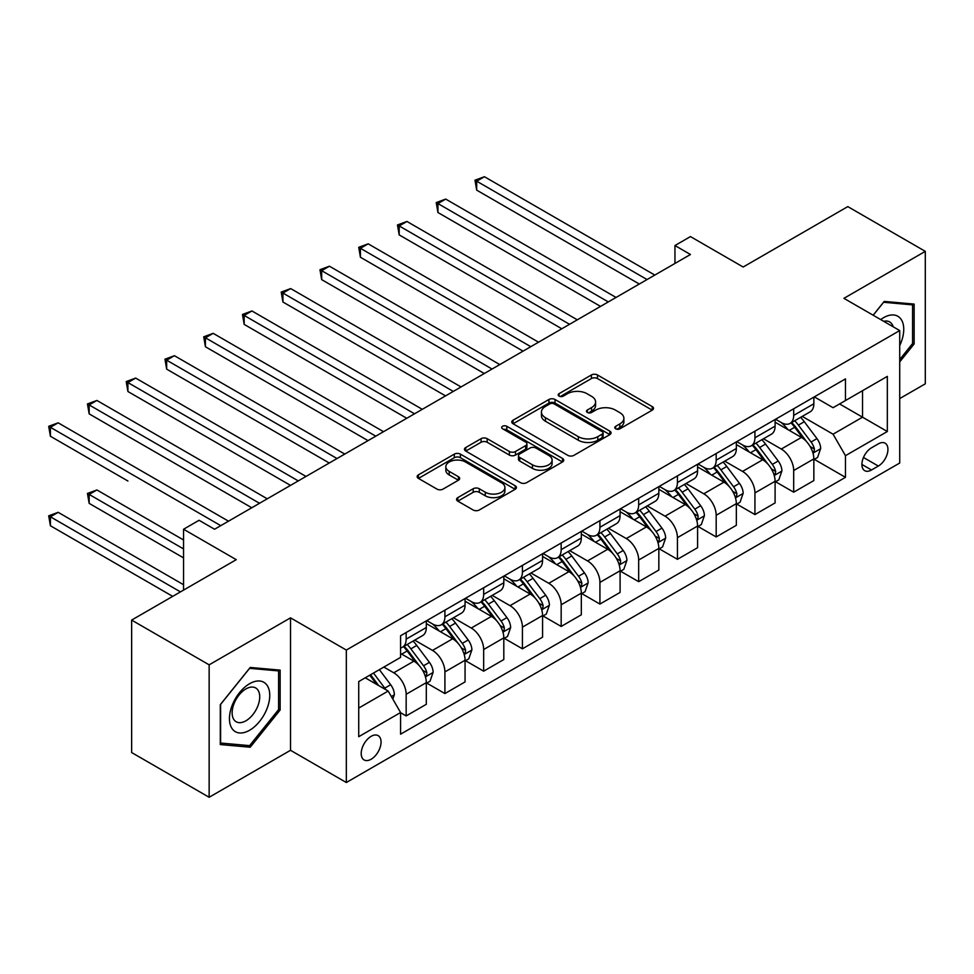 <?xml version="1.0" encoding="UTF-8"?>
<svg xmlns="http://www.w3.org/2000/svg" width="974" height="974" viewBox="0 0 974 974"><rect width="100%" height="100%" fill="white"/><g stroke="black" fill="none" stroke-linecap="round" stroke-linejoin="round"><path stroke-width="1.46" d="M615.665 428.791A3.007 1.741 0 0 0 619.927 428.791L652.263 410.127A4.298 2.484 0 0 0 653.53 408.362A4.298 2.484 0 0 0 652.263 406.608L597.488 374.978A4.298 2.484 0 0 0 591.401 374.978L559.064 393.654A3.007 1.741 0 0 0 558.187 394.884A3.007 1.741 0 0 0 559.064 396.114A3.007 1.741 0 0 0 563.325 396.114L567.513 393.691A13.77 7.95 0 0 1 586.993 393.691L591.559 396.333A13.77 7.95 0 0 1 595.589 401.958A13.77 7.95 0 0 1 591.559 407.57L587.371 409.993A3.007 1.741 0 0 0 586.482 411.223A3.007 1.741 0 0 0 587.371 412.452A3.007 1.741 0 0 0 591.632 412.452L595.82 410.03A13.77 7.95 0 0 1 615.288 410.03L619.854 412.672A13.77 7.95 0 0 1 623.884 418.296A13.77 7.95 0 0 1 619.854 423.909L615.665 426.332A3.007 1.741 0 0 0 614.789 427.562A3.007 1.741 0 0 0 615.665 428.791L615.665 426.332M371.131 759.245A14.026 8.096 120 0 0 380.298 746.888A14.026 8.096 120 0 0 378.143 735.638A14.026 8.096 120 0 0 371.131 736.332A14.026 8.096 120 0 0 361.963 748.702A14.026 8.096 120 0 0 364.118 759.939A14.026 8.096 120 0 0 371.131 759.245M457.804 497.617A4.298 2.484 0 0 0 456.55 499.37A4.298 2.484 0 0 0 457.804 501.135L473.181 509.999A4.298 2.484 0 0 0 479.269 509.999L515.173 489.277A4.298 2.484 0 0 0 516.427 487.511A4.298 2.484 0 0 0 515.173 485.758L460.398 454.127A4.298 2.484 0 0 0 454.31 454.127L418.406 474.862A4.298 2.484 0 0 0 417.14 476.627A4.298 2.484 0 0 0 418.406 478.38L436.961 489.094A4.298 2.484 0 0 0 443.048 489.094L458.413 480.219A4.298 2.484 0 0 0 459.679 478.465A4.298 2.484 0 0 0 458.413 476.712L449.209 471.392A11.518 6.648 0 0 1 445.836 466.692A11.518 6.648 0 0 1 452.947 460.556A11.518 6.648 0 0 1 465.487 461.993L501.549 482.812A11.518 6.648 0 0 1 504.922 487.511A11.518 6.648 0 0 1 497.824 493.66A11.518 6.648 0 0 1 485.271 492.211L479.269 488.741A4.298 2.484 0 0 0 473.181 488.741L457.804 497.617L457.804 501.135M899.72 398.573L925.3 383.817L925.3 251.353L847.794 206.61L743.162 267.022L690.456 236.585L674.958 245.533L690.456 254.494L214.56 529.235L199.061 520.286L183.562 529.235L183.562 590.098M209.142 664.828L209.142 797.28L290.52 750.297L290.52 617.845L209.142 664.828L131.636 620.085L236.268 559.673L183.562 529.235M290.52 617.845L346.33 650.06L899.72 330.563L899.72 463.015L346.33 782.512L346.33 650.06M925.3 251.353L843.922 298.336L899.72 330.563M567.818 455.357A4.298 2.484 0 0 0 573.905 455.357L609.809 434.635A4.298 2.484 0 0 0 611.075 432.87A4.298 2.484 0 0 0 609.809 431.117L555.034 399.486A4.298 2.484 0 0 0 548.946 399.486L513.042 420.22A4.298 2.484 0 0 0 511.776 421.986A4.298 2.484 0 0 0 513.042 423.739L567.818 455.357M503.741 429.437A3.007 1.741 0 0 1 506.809 429.863L506.809 426.283L562.497 458.437A4.298 2.484 0 0 1 563.751 460.191A4.298 2.484 0 0 1 562.497 461.956L526.581 482.678A4.298 2.484 0 0 1 520.493 482.678L465.718 451.059L465.718 447.541A4.298 2.484 0 0 0 464.464 449.306A4.298 2.484 0 0 0 465.718 451.059M465.718 447.541L481.083 438.677A4.298 2.484 0 0 1 487.17 438.677L509.39 451.498A4.298 2.484 0 0 0 515.477 451.498L525.668 445.617A4.298 2.484 0 0 0 526.934 443.852A4.298 2.484 0 0 0 525.668 442.099L502.547 428.743A3.007 1.741 0 0 1 501.659 427.513A3.007 1.741 0 0 1 503.521 425.906A3.007 1.741 0 0 1 506.809 426.283M209.142 797.28L131.636 752.537L131.636 620.085M878.329 443.864L871.511 447.797A13.587 7.853 120 0 0 862.635 459.777A13.587 7.853 120 0 0 864.717 470.673A13.587 7.853 120 0 0 871.511 469.992L878.329 466.059A13.587 7.853 120 0 0 887.204 454.079A13.587 7.853 120 0 0 885.123 443.194A13.587 7.853 120 0 0 878.329 443.864M814.313 396.881L833.062 407.704L845.469 400.545L845.469 378.886L400.582 635.742L400.582 657.401L358.724 681.569L358.724 736.697L400.582 712.53L400.582 734.189L845.469 477.333L845.469 455.674L833.062 434.197L802.235 416.397M845.469 400.545L887.326 376.378L887.326 431.519L845.469 455.674M290.52 750.297L346.33 782.512M674.958 245.533L674.958 263.443M839.576 403.942L862.526 417.189L862.526 390.708L887.326 376.378M833.062 434.197L862.526 417.189L887.326 431.519M358.724 708.061L388.176 691.053L365.238 677.807M400.582 712.712L406.158 715.927L406.158 694.267A17.532 10.13 -120 0 0 393.764 672.791L383.841 667.068M406.158 715.927L426.308 704.299L426.308 682.64A17.532 10.13 -120 0 0 413.913 661.163L400.582 653.469M426.782 683.091L444.911 693.561L444.911 671.902A17.532 10.13 -120 0 0 432.517 650.425L414.705 640.137M444.911 693.561L465.061 681.922L465.061 660.262A17.532 10.13 -120 0 0 452.667 638.786L426.308 623.567M465.535 660.713L483.664 671.183L483.664 649.524A17.532 10.13 -120 0 0 471.27 628.047L453.458 617.772M483.664 671.183L503.814 659.544L503.814 637.885A17.532 10.13 -120 0 0 491.42 616.408L465.061 601.202M504.288 638.335L522.417 648.806L522.417 627.146A17.532 10.13 -120 0 0 510.023 605.67L492.211 595.394M522.417 648.806L542.567 637.179L542.567 615.519A17.532 10.13 -120 0 0 530.173 594.043L503.814 578.824M543.042 615.97L561.17 626.44L561.17 604.781A17.532 10.13 -120 0 0 548.776 583.292L530.964 573.016M561.17 626.44L581.32 614.801L581.32 593.142A17.532 10.13 -120 0 0 568.926 571.665L542.567 556.446M581.795 593.592L599.923 604.063L599.923 582.403A17.532 10.13 -120 0 0 587.529 560.927L569.717 550.639M599.923 604.063L620.085 592.423L620.085 570.764A17.532 10.13 -120 0 0 607.679 549.287L581.32 534.081M620.548 571.214L638.676 581.685L638.676 560.026A17.532 10.13 -120 0 0 626.282 538.549L608.47 528.273M638.676 581.685L658.838 570.058L658.838 548.399A17.532 10.13 -120 0 0 646.432 526.91L620.085 511.703M659.301 548.837L677.429 559.319L677.429 537.66A17.532 10.13 -120 0 0 665.035 516.171L647.223 505.896M677.429 559.319L697.591 547.68L697.591 526.021A17.532 10.13 -120 0 0 685.185 504.544L658.838 489.325M698.054 526.471L716.182 536.942L716.182 515.283A17.532 10.13 -120 0 0 703.788 493.806L685.976 483.518M716.182 536.942L736.344 525.303L736.344 503.643A17.532 10.13 -120 0 0 723.938 482.167L697.591 466.948M736.807 504.094L754.935 514.564L754.935 492.905A17.532 10.13 -120 0 0 742.541 471.428L724.729 461.152M754.935 514.564L775.097 502.925L775.097 481.278A17.532 10.13 -120 0 0 762.691 459.789L736.344 444.582M775.56 481.716L793.688 492.187L793.688 470.527A17.532 10.13 -120 0 0 781.294 449.051L763.482 438.775M793.688 492.187L813.85 480.559L813.85 458.9A17.532 10.13 -120 0 0 801.444 437.423L775.097 422.205M775.56 419.246L781.294 422.558A17.532 10.13 -120 0 0 790.06 423.434A17.532 10.13 -120 0 0 793.688 415.399L793.688 408.776M736.807 441.624L742.541 444.935A17.532 10.13 -120 0 0 751.307 445.8A17.532 10.13 -120 0 0 754.935 437.776L754.935 431.153M698.054 464.001L703.788 467.313A17.532 10.13 -120 0 0 712.554 468.177A17.532 10.13 -120 0 0 716.182 460.154L716.182 453.531M659.301 486.367L665.035 489.678A17.532 10.13 -120 0 0 673.801 490.555A17.532 10.13 -120 0 0 677.429 482.52L677.429 475.896M620.548 508.745L626.282 512.056A17.532 10.13 -120 0 0 635.048 512.933A17.532 10.13 -120 0 0 638.676 504.897L638.676 498.274M581.795 531.122L587.529 534.434A17.532 10.13 -120 0 0 596.295 535.298A17.532 10.13 -120 0 0 599.923 527.275L599.923 520.652M543.042 553.5L548.776 556.811A17.532 10.13 -120 0 0 557.542 557.676A17.532 10.13 -120 0 0 561.17 549.653L561.17 543.029M504.288 575.865L510.023 579.177A17.532 10.13 -120 0 0 518.789 580.054A17.532 10.13 -120 0 0 522.417 572.018L522.417 565.395M465.535 598.243L471.27 601.555A17.532 10.13 -120 0 0 480.036 602.419A17.532 10.13 -120 0 0 483.664 594.396L483.664 587.772M426.782 620.621L432.517 623.932A17.532 10.13 -120 0 0 441.283 624.797A17.532 10.13 -120 0 0 444.911 616.773L444.911 610.15M814.313 459.351L845.469 477.333M790.06 423.434L810.21 411.795A17.532 10.13 -120 0 0 813.85 403.772L813.85 397.149M751.307 445.8L771.457 434.173A17.532 10.13 -120 0 0 775.097 426.137L775.097 419.514M712.554 468.177L732.704 456.55A17.532 10.13 -120 0 0 736.344 448.515L736.344 441.892M673.801 490.555L693.951 478.916A17.532 10.13 -120 0 0 697.591 470.892L697.591 464.269M635.048 512.933L655.198 501.293A17.532 10.13 -120 0 0 658.838 493.27L658.838 486.647M596.295 535.298L616.445 523.671A17.532 10.13 -120 0 0 620.085 515.636L620.085 509.012M557.542 557.676L577.692 546.037A17.532 10.13 -120 0 0 581.32 538.013L581.32 531.39M518.789 580.054L538.939 568.414A17.532 10.13 -120 0 0 542.567 560.391L542.567 553.768M480.036 602.419L500.186 590.792A17.532 10.13 -120 0 0 503.814 582.756L503.814 576.133M441.283 624.797L461.433 613.157A17.532 10.13 -120 0 0 465.061 605.134L465.061 598.511M400.582 647.88A17.532 10.13 -120 0 0 402.53 647.174L422.679 635.535A17.532 10.13 -120 0 0 426.308 627.512L426.308 620.888M402.53 647.174A17.532 10.13 -120 0 0 406.158 639.139L406.158 632.516M388.176 691.053L400.582 712.53M899.72 361.902L914.136 343.968L914.136 304.083L884.222 301.404L873.13 315.211M220.294 744.562L250.221 747.228L280.135 710.009L280.135 670.124L250.221 667.446L220.294 704.665L220.294 744.562M912.589 343.079L914.136 343.968M278.588 709.121L280.135 710.009M247.055 745.402L250.221 747.228M616.871 429.217L619.854 427.489A13.77 7.95 0 0 0 623.884 421.876L623.884 418.296M595.589 401.958L595.589 405.537A13.77 7.95 0 0 1 591.559 411.15L588.576 412.879M652.203 410.151L597.488 378.557A4.298 2.484 0 0 0 591.401 378.557L560.269 396.54M609.809 431.117L609.809 434.635L555.034 403.078A4.298 2.484 0 0 0 548.946 403.078L513.103 423.775M602.2 434.1A3.007 1.741 0 0 0 603.089 432.87A3.007 1.741 0 0 0 602.2 431.64L554.121 403.881A3.007 1.741 0 0 0 549.86 403.881L545.452 406.438A13.77 7.95 0 0 0 541.422 412.051A13.77 7.95 0 0 0 545.452 417.676L578.312 436.656A13.77 7.95 0 0 0 597.793 436.656L602.2 434.1L602.2 437.679A3.007 1.741 0 0 0 603.089 436.449L603.089 432.87M541.422 412.051L541.422 415.63A13.77 7.95 0 0 0 545.452 421.255L545.452 417.676M602.2 437.679L597.793 440.236A13.77 7.95 0 0 1 578.312 440.236L545.452 421.255M465.779 451.096L481.083 442.257L481.083 438.677M526.934 443.852L526.934 447.431A4.298 2.484 0 0 1 525.668 449.197L515.477 455.077A4.298 2.484 0 0 1 509.39 455.077L487.17 442.257A4.298 2.484 0 0 0 481.083 442.257M506.809 429.863L562.436 461.98M532.437 464.805A11.518 6.648 0 0 0 544.99 466.242A11.518 6.648 0 0 0 552.1 460.105A11.518 6.648 0 0 0 548.727 455.406L536.017 448.077A4.298 2.484 0 0 0 529.929 448.077L519.739 453.957A4.298 2.484 0 0 0 518.472 455.71A4.298 2.484 0 0 0 519.739 457.476L532.437 464.805L532.437 468.384A11.518 6.648 0 0 0 544.99 469.821A11.518 6.648 0 0 0 552.1 463.685L552.1 460.105M518.472 455.71L518.472 459.29A4.298 2.484 0 0 0 519.739 461.055L519.739 457.476M532.437 468.384L519.739 461.055M504.922 487.511L504.922 491.091A11.518 6.648 0 0 1 497.824 497.239A11.518 6.648 0 0 1 485.271 495.79L479.269 492.32A4.298 2.484 0 0 0 473.181 492.32L457.865 501.16M445.836 466.692L445.836 470.272A11.518 6.648 0 0 0 449.209 474.971L449.209 471.392M458.413 476.712L458.413 480.219L449.209 474.971M515.112 489.301L460.398 457.707A4.298 2.484 0 0 0 454.31 457.707L418.455 478.417M813.85 459.618L817.563 457.463L820.668 448.515A11.615 6.708 -120 0 0 816.955 438.617L804.293 421.718A33.542 19.37 -120 0 0 800.628 417.335M788.027 429.68A33.542 19.37 -120 0 0 781.16 422.485M812.791 452.496L814.142 451.035L814.398 449.014A11.615 6.708 -120 0 0 811.062 442.026L798.4 425.114A33.542 19.37 -120 0 0 794.735 420.731M791.619 422.533A27.844 16.071 60 0 1 796.184 427.732L806.91 442.038M476.688 279.635L561.791 328.774L399.182 234.892L399.182 225.944L406.937 221.463L577.29 319.825M791.022 422.874A33.542 19.37 60 0 1 794.674 427.257L803.1 438.507M647.053 279.55L476.688 181.188L484.443 176.72L654.796 275.07M639.297 284.018L476.688 190.137L476.688 181.188L474.983 180.202L484.443 176.72M476.688 190.137L474.983 180.202M775.097 481.984L778.81 479.841L781.915 470.892A11.615 6.708 -120 0 0 778.202 460.994L765.54 444.083A33.542 19.37 -120 0 0 761.875 439.7M749.274 452.046A33.542 19.37 -120 0 0 742.407 444.862M774.038 474.874L775.389 473.413L775.645 471.392A11.615 6.708 -120 0 0 772.309 464.403L759.647 447.492A33.542 19.37 -120 0 0 755.982 443.109M752.865 444.911A27.844 16.071 60 0 1 757.431 450.098L768.157 464.415M437.935 302.013L523.038 351.139L360.429 257.258L360.429 248.309L368.184 243.841L538.537 342.191M752.269 445.252A33.542 19.37 60 0 1 755.921 449.635L764.346 460.872M736.344 504.362L740.057 502.219L743.162 493.27A11.615 6.708 -120 0 0 739.449 483.372L726.787 466.461A33.542 19.37 -120 0 0 723.122 462.078M710.521 474.423A33.542 19.37 -120 0 0 703.654 467.24M735.285 497.251L736.636 495.79L736.88 493.757A11.615 6.708 -120 0 0 733.556 486.769L720.894 469.858A33.542 19.37 -120 0 0 717.229 465.475M714.112 467.276A27.844 16.071 60 0 1 718.678 472.475L729.404 486.781M399.182 324.391L484.285 373.517L321.676 279.635L321.676 270.687L329.431 266.206L499.784 364.568M713.516 467.63A33.542 19.37 60 0 1 717.168 472.013L725.593 483.25M697.591 526.739L701.304 524.584L704.409 515.636A11.615 6.708 -120 0 0 700.696 505.749L688.034 488.838A33.542 19.37 -120 0 0 684.369 484.455M671.768 496.801A33.542 19.37 -120 0 0 664.901 489.605M696.532 519.617L697.883 518.156L698.127 516.135A11.615 6.708 -120 0 0 694.803 509.146L682.141 492.235A33.542 19.37 -120 0 0 678.476 487.852M675.359 489.654A27.844 16.071 60 0 1 679.925 494.853L690.651 509.159M360.429 346.756L445.532 395.894L282.923 302.013L282.923 293.064L290.678 288.584L461.031 386.946M674.763 489.995A33.542 19.37 60 0 1 678.415 494.378L686.84 505.628M608.3 301.916L437.935 203.566L445.69 199.086L616.043 297.447M600.544 306.396L437.935 212.515L437.935 203.566L436.23 202.58L445.69 199.086M437.935 212.515L436.23 202.58M569.547 324.293L397.477 224.957L406.937 221.463M399.182 234.892L397.477 224.957M530.793 346.671L358.724 247.323L368.184 243.841M360.429 257.258L358.724 247.323M658.838 549.105L662.551 546.962L665.656 538.013A11.615 6.708 -120 0 0 661.943 528.115L649.281 511.204A33.542 19.37 -120 0 0 645.616 506.821M633.015 519.166A33.542 19.37 -120 0 0 626.148 511.983M657.779 541.994L659.13 540.533L659.374 538.512A11.615 6.708 -120 0 0 656.05 531.524L643.388 514.613A33.542 19.37 -120 0 0 639.723 510.23M636.606 512.032A27.844 16.071 60 0 1 641.172 517.218L651.898 531.536M321.676 369.134L406.779 418.272L244.17 324.391L244.17 315.43L251.925 310.962L422.278 409.311M636.01 512.373A33.542 19.37 60 0 1 639.662 516.756L648.087 528.005M492.04 369.049L319.971 269.701L329.431 266.206M321.676 279.635L319.971 269.701M899.72 345.6A28.502 16.448 120 0 0 901.047 319.228A28.502 16.448 120 0 0 880.715 319.582M893.195 326.789A19.517 11.262 120 0 0 891.88 323.965A19.517 11.262 120 0 0 889.688 321.931A19.517 11.262 120 0 0 883.722 321.323M883.54 302.257L912.589 304.886L912.589 343.53L899.72 359.54M910.666 303.766L912.589 304.886M873.191 315.247L883.601 302.293M249.6 683.711A28.502 16.448 120 0 0 229.45 718.617A28.502 16.448 120 0 0 249.6 730.256A28.502 16.448 120 0 0 269.749 695.351A28.502 16.448 120 0 0 249.6 683.711M245.923 688.935A19.517 11.262 120 0 0 233.188 706.126A19.517 11.262 120 0 0 236.171 721.758A19.517 11.262 120 0 0 245.923 720.797A19.517 11.262 120 0 0 258.67 703.605A19.517 11.262 120 0 0 255.687 687.961A19.517 11.262 120 0 0 245.923 688.935M278.588 709.571L249.6 745.634L220.611 743.04L220.611 704.397L249.6 668.334L278.588 670.916L278.588 709.571M276.665 669.808L278.588 670.916M620.085 571.482L623.798 569.34L626.903 560.391A11.615 6.708 -120 0 0 623.19 550.493L610.528 533.582A33.542 19.37 -120 0 0 606.863 529.199M594.262 541.544A33.542 19.37 -120 0 0 587.395 534.361M619.026 564.372L620.377 562.911L620.621 560.878A11.615 6.708 -120 0 0 617.297 553.889L604.635 536.978A33.542 19.37 -120 0 0 600.97 532.595M597.853 534.397A27.844 16.071 60 0 1 602.419 539.596L613.145 553.914M282.923 391.511L368.026 440.638L205.417 346.756L205.417 337.808L213.172 333.339L383.525 431.689M597.257 534.75A33.542 19.37 60 0 1 600.909 539.133L609.334 550.371M581.32 593.86L585.045 591.705L588.15 582.756A11.615 6.708 -120 0 0 584.437 572.87L571.775 555.959A33.542 19.37 -120 0 0 568.11 551.576M555.509 563.922A33.542 19.37 -120 0 0 548.642 556.738M580.273 586.738L581.624 585.289L581.868 583.256A11.615 6.708 -120 0 0 578.544 576.267L565.882 559.356A33.542 19.37 -120 0 0 562.217 554.973M559.1 556.775A27.844 16.071 60 0 1 563.666 561.974L574.392 576.279M244.17 413.877L329.273 463.015L166.664 369.134L166.664 360.185L174.419 355.705L344.772 454.067M558.504 557.128A33.542 19.37 60 0 1 562.156 561.511L570.581 572.749M542.567 616.238L546.292 614.083L549.397 605.134A11.615 6.708 -120 0 0 545.683 595.236L533.022 578.337A33.542 19.37 -120 0 0 529.357 573.954M516.756 586.299A33.542 19.37 -120 0 0 509.889 579.104M541.52 609.115L542.859 607.654L543.115 605.633A11.615 6.708 -120 0 0 539.791 598.645L527.129 581.734A33.542 19.37 -120 0 0 523.464 577.351M520.347 579.153A27.844 16.071 60 0 1 524.913 584.351L535.639 598.657M205.417 436.255L290.52 485.393L127.911 391.511L127.911 382.563L135.666 378.082L306.019 476.444M519.751 579.493A33.542 19.37 60 0 1 523.403 583.876L531.828 595.126M503.814 638.603L507.539 636.46L510.644 627.512A11.615 6.708 -120 0 0 506.93 617.613L494.268 600.702A33.542 19.37 -120 0 0 490.604 596.319M478.003 608.665A33.542 19.37 -120 0 0 471.136 601.482M502.754 631.493L504.106 630.032L504.362 627.999A11.615 6.708 -120 0 0 501.038 621.01L488.376 604.111A33.542 19.37 -120 0 0 484.711 599.728M481.594 601.53A27.844 16.071 60 0 1 486.16 606.717L496.886 621.035M166.664 458.632L251.767 507.758L89.158 413.877L89.158 404.928L96.913 400.46L267.266 498.81M480.998 601.871A33.542 19.37 60 0 1 484.65 606.254L493.075 617.492M465.061 660.981L468.786 658.838L471.891 649.877A11.615 6.708 -120 0 0 468.177 639.991L455.515 623.08A33.542 19.37 -120 0 0 451.851 618.697M439.25 631.042A33.542 19.37 -120 0 0 432.383 623.859M464.001 653.858L465.353 652.41L465.609 650.376A11.615 6.708 -120 0 0 462.285 643.388L449.623 626.477A33.542 19.37 -120 0 0 445.958 622.094M442.841 623.896A27.844 16.071 60 0 1 447.407 629.094L458.133 643.4M127.911 481.01L50.404 436.255L50.404 427.306L58.16 422.826L228.513 521.187M442.245 624.249A33.542 19.37 60 0 1 445.897 628.632L454.322 639.869M453.287 391.414L281.218 292.078L290.678 288.584M282.923 302.013L281.218 292.078M414.534 413.792L242.465 314.456L251.925 310.962M244.17 324.391L242.465 314.456M375.781 436.169L203.712 336.821L213.172 333.339M205.417 346.756L203.712 336.821M337.028 458.535L164.959 359.199L174.419 355.705M166.664 369.134L164.959 359.199M298.275 480.913L126.206 381.577L135.666 378.082M127.911 391.511L126.206 381.577M426.308 683.358L430.033 681.203L433.126 672.255A11.615 6.708 -120 0 0 429.424 662.369L416.75 645.458A33.542 19.37 -120 0 0 413.098 641.075M425.248 676.236L426.6 674.775L426.856 672.754A11.615 6.708 -120 0 0 423.532 665.766L410.87 648.854A33.542 19.37 -120 0 0 407.205 644.471M404.088 646.273A27.844 16.071 60 0 1 408.654 651.472L419.38 665.778M183.562 539.986L96.913 489.959L89.158 494.427L89.158 503.375L183.562 557.883M403.492 646.614A33.542 19.37 60 0 1 407.144 650.997L415.569 662.247M89.158 503.375L87.453 493.441L183.562 548.934M87.453 493.441L96.913 489.959M259.522 503.29L87.453 403.942L96.913 400.46M89.158 413.877L87.453 403.942M392.826 699.101L394.373 694.632A11.615 6.708 -120 0 0 390.671 684.734L379.361 669.649M183.562 584.729L58.16 512.324L50.404 516.804L50.404 525.753L172.715 596.368M385.838 689.702A11.615 6.708 -120 0 0 384.779 688.143L373.48 673.046M370.57 674.726L378.691 685.574M369.755 675.201L376.646 684.393M50.404 525.753L48.7 515.818L180.458 591.888M48.7 515.818L58.16 512.324M220.769 525.656L48.7 426.32L58.16 422.826M50.404 436.255L48.7 426.32M393.764 672.791L413.913 661.163M432.517 650.425L452.667 638.786M471.27 628.047L491.42 616.408M510.023 605.67L530.173 594.043M548.776 583.292L568.926 571.665M587.529 560.927L607.679 549.287M626.282 538.549L646.432 526.91M665.035 516.171L685.185 504.544M703.788 493.806L723.938 482.167M742.541 471.428L762.691 459.789M781.294 449.051L801.444 437.423M793.688 415.399L813.85 403.772M793.688 470.527L813.85 458.9M754.935 492.905L775.097 481.278M754.935 437.776L775.097 426.137M716.182 515.283L736.344 503.643M716.182 460.154L736.344 448.515M677.429 537.66L697.591 526.021M677.429 482.52L697.591 470.892M638.676 560.026L658.838 548.399M638.676 504.897L658.838 493.27M599.923 582.403L620.085 570.764M599.923 527.275L620.085 515.636M561.17 604.781L581.32 593.142M561.17 549.653L581.32 538.013M522.417 627.146L542.567 615.519M522.417 572.018L542.567 560.391M483.664 649.524L503.814 637.885M483.664 594.396L503.814 582.756M444.911 671.902L465.061 660.262M444.911 616.773L465.061 605.134M406.158 694.267L426.308 682.64M406.158 639.139L426.308 627.512M863.463 457.476L878.329 466.059M861.905 464.452L871.511 469.992M619.854 427.489L619.854 423.909M587.371 412.452L587.371 409.993M591.559 411.15L591.559 407.57M559.064 396.114L559.064 393.654M591.401 378.557L591.401 374.978M597.488 378.557L597.488 374.978M652.263 410.127L652.263 406.608M513.042 423.739L513.042 420.22M548.946 403.078L548.946 399.486M555.034 403.078L555.034 399.486M578.312 440.236L578.312 436.656M597.793 440.236L597.793 436.656M487.17 442.257L487.17 438.677M509.39 455.077L509.39 451.498M515.477 455.077L515.477 451.498M525.668 449.197L525.668 445.617M562.497 461.956L562.497 458.437M473.181 492.32L473.181 488.741M479.269 492.32L479.269 488.741M485.271 495.79L485.271 492.211M418.406 478.38L418.406 474.862M454.31 457.707L454.31 454.127M460.398 457.707L460.398 454.127M515.173 489.277L515.173 485.758M812.973 453.129L820.583 448.746M798.4 425.114L804.293 421.718M789.269 430.386L794.674 427.257M811.062 442.026L816.955 438.617M810.149 446.555L814.398 449.014M774.22 475.507L781.83 471.112M759.647 447.492L765.54 444.083M750.516 452.764L755.921 449.635M772.309 464.403L778.202 460.994M771.396 468.932L775.645 471.392M735.467 497.884L743.077 493.489M720.894 469.858L726.787 466.461M711.763 475.129L717.168 472.013M733.556 486.769L739.449 483.372M732.643 491.31L736.88 493.757M696.714 520.262L704.324 515.867M682.141 492.235L688.034 488.838M673.01 497.507L678.415 494.378M694.803 509.146L700.696 505.749M693.89 513.688L698.127 516.135M657.961 542.628L665.571 538.232M643.388 514.613L649.281 511.204M634.257 519.885L639.662 516.756M656.05 531.524L661.943 528.115M655.137 536.053L659.374 538.512M619.208 565.005L626.818 560.61M604.635 536.978L610.528 533.582M595.504 542.262L600.909 539.133M617.297 553.889L623.19 550.493M616.384 558.431L620.621 560.878M580.455 587.383L588.065 582.988M565.882 559.356L571.775 555.959M556.751 564.628L562.156 561.511M578.544 576.267L584.437 572.87M577.631 580.808L581.868 583.256M541.702 609.748L549.312 605.353M527.129 581.734L533.022 578.337M517.985 587.005L523.403 583.876M539.791 598.645L545.683 595.236M538.878 603.174L543.115 605.633M502.949 632.126L510.559 627.731M488.376 604.111L494.268 600.702M479.232 609.383L484.65 606.254M501.038 621.01L506.93 617.613M500.125 625.551L504.362 627.999M464.196 654.504L471.806 650.108M449.623 626.477L455.515 623.08M440.479 631.749L445.897 628.632M462.285 643.388L468.177 639.991M461.372 647.929L465.609 650.376M425.443 676.869L433.053 672.486M410.87 648.854L416.75 645.458M401.726 654.126L407.144 650.997M423.532 665.766L429.424 662.369M422.619 670.295L426.856 672.754M391.353 696.556L394.3 694.852M384.779 688.143L390.671 684.734"/></g></svg>
